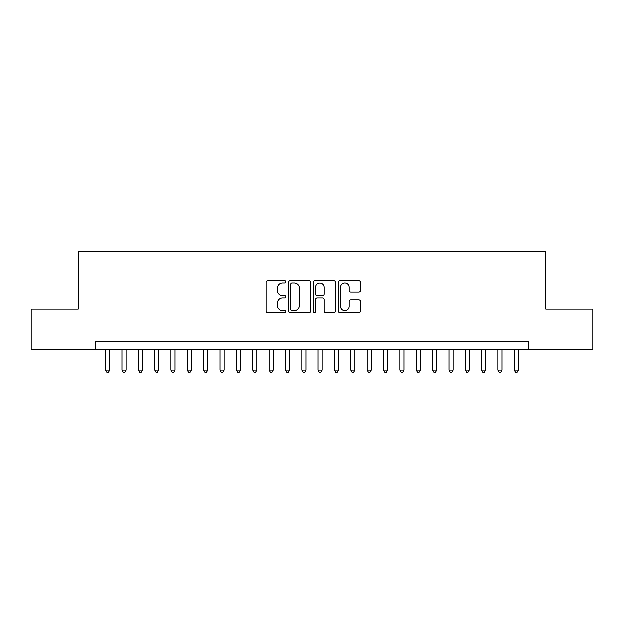 <?xml version="1.0" encoding="UTF-8"?>
<svg xmlns="http://www.w3.org/2000/svg" width="624" height="624" viewBox="0 0 624 624"><rect width="100%" height="100%" fill="white"/><g stroke="black" fill="none" stroke-linecap="round" stroke-linejoin="round"><path stroke-width="0.94" d="M285.839 281.791A1.123 1.123 0 0 0 284.716 280.667L267.665 280.667A1.607 1.607 0 0 0 266.066 282.266L266.066 311.158A1.607 1.607 0 0 0 267.665 312.764L284.716 312.764A1.123 1.123 0 0 0 285.839 311.641A1.123 1.123 0 0 0 284.716 310.518L282.508 310.518A5.132 5.132 0 0 1 277.376 305.378L277.376 302.975A5.132 5.132 0 0 1 282.508 297.835L284.716 297.835A1.123 1.123 0 0 0 285.839 296.712A1.123 1.123 0 0 0 284.716 295.589L282.508 295.589A5.132 5.132 0 0 1 277.376 290.456L277.376 288.046A5.132 5.132 0 0 1 282.508 282.914L284.716 282.914A1.123 1.123 0 0 0 285.839 281.791M358.901 291.977A1.607 1.607 0 0 0 360.508 290.371L360.508 282.266A1.607 1.607 0 0 0 358.901 280.667L339.963 280.667A1.607 1.607 0 0 0 338.356 282.266L338.356 311.158A1.607 1.607 0 0 0 339.963 312.764L358.901 312.764A1.607 1.607 0 0 0 360.508 311.158L360.508 301.369A1.607 1.607 0 0 0 358.901 299.762L350.797 299.762A1.607 1.607 0 0 0 349.19 301.369L349.19 306.22A4.29 4.29 0 0 1 344.9 310.518A4.29 4.29 0 0 1 340.603 306.22L340.603 287.204A4.29 4.29 0 0 1 344.9 282.914A4.29 4.29 0 0 1 349.19 287.204L349.19 290.371A1.607 1.607 0 0 0 350.797 291.977L358.901 291.977M95.371 349.846L31.2 349.846L31.2 308.974L78.203 308.974L78.203 251.753L545.797 251.753L545.797 308.974L592.8 308.974L592.8 349.846L528.629 349.846L528.629 341.671L95.371 341.671L95.371 349.846L528.629 349.846M310.596 282.266A1.607 1.607 0 0 0 308.989 280.667L290.051 280.667A1.607 1.607 0 0 0 288.452 282.266L288.452 311.158A1.607 1.607 0 0 0 290.051 312.764L308.989 312.764A1.607 1.607 0 0 0 310.596 311.158L310.596 282.266M315.011 280.667L333.949 280.667A1.607 1.607 0 0 1 335.548 282.266L335.548 311.158A1.607 1.607 0 0 1 333.949 312.764L325.845 312.764A1.607 1.607 0 0 1 324.238 311.158L324.238 299.442A1.607 1.607 0 0 0 322.631 297.835L317.257 297.835A1.607 1.607 0 0 0 315.65 299.442L315.65 311.641A1.123 1.123 0 0 1 314.527 312.764A1.123 1.123 0 0 1 313.404 311.641L313.404 282.266A1.607 1.607 0 0 1 315.011 280.667M291.821 282.914A1.123 1.123 0 0 0 290.698 284.037L290.698 309.395A1.123 1.123 0 0 0 291.821 310.518L294.146 310.518A5.132 5.132 0 0 0 299.278 305.378L299.278 288.046A5.132 5.132 0 0 0 294.146 282.914L291.821 282.914M324.238 287.282A4.29 4.29 0 0 0 319.94 282.992A4.29 4.29 0 0 0 315.65 287.282L315.65 293.982A1.607 1.607 0 0 0 317.257 295.589L322.631 295.589A1.607 1.607 0 0 0 324.238 293.982L324.238 287.282M105.589 349.846L105.589 370.126L109.676 370.126L109.676 349.846M109.676 370.126L108.451 372.247L106.813 372.247L105.589 370.126M121.937 349.846L121.937 370.126L126.025 370.126L126.025 349.846M126.025 370.126L124.8 372.247L123.162 372.247L121.937 370.126M138.286 349.846L138.286 370.126L142.373 370.126L142.373 349.846M142.373 370.126L141.149 372.247L139.511 372.247L138.286 370.126M154.635 349.846L154.635 370.126L158.722 370.126L158.722 349.846M158.722 370.126L157.498 372.247L155.867 372.247L154.635 370.126M170.984 349.846L170.984 370.126L175.071 370.126L175.071 349.846M175.071 370.126L173.846 372.247L172.216 372.247L170.984 370.126M187.333 349.846L187.333 370.126L191.42 370.126L191.42 349.846M191.42 370.126L190.195 372.247L188.565 372.247L187.333 370.126M203.689 349.846L203.689 370.126L207.776 370.126L207.776 349.846M207.776 370.126L206.544 372.247L204.914 372.247L203.689 370.126M220.038 349.846L220.038 370.126L224.125 370.126L224.125 349.846M224.125 370.126L222.893 372.247L221.263 372.247L220.038 370.126M236.387 349.846L236.387 370.126L240.474 370.126L240.474 349.846M240.474 370.126L239.242 372.247L237.611 372.247L236.387 370.126M252.736 349.846L252.736 370.126L256.823 370.126L256.823 349.846M256.823 370.126L255.598 372.247L253.96 372.247L252.736 370.126M269.084 349.846L269.084 370.126L273.172 370.126L273.172 349.846M273.172 370.126L271.947 372.247L270.309 372.247L269.084 370.126M285.433 349.846L285.433 370.126L289.52 370.126L289.52 349.846M289.52 370.126L288.296 372.247L286.658 372.247L285.433 370.126M301.782 349.846L301.782 370.126L305.869 370.126L305.869 349.846M305.869 370.126L304.645 372.247L303.007 372.247L301.782 370.126M318.131 349.846L318.131 370.126L322.218 370.126L322.218 349.846M322.218 370.126L320.993 372.247L319.355 372.247L318.131 370.126M334.48 349.846L334.48 370.126L338.567 370.126L338.567 349.846M338.567 370.126L337.342 372.247L335.704 372.247L334.48 370.126M350.828 349.846L350.828 370.126L354.916 370.126L354.916 349.846M354.916 370.126L353.691 372.247L352.053 372.247L350.828 370.126M367.177 349.846L367.177 370.126L371.264 370.126L371.264 349.846M371.264 370.126L370.04 372.247L368.402 372.247L367.177 370.126M383.526 349.846L383.526 370.126L387.613 370.126L387.613 349.846M387.613 370.126L386.389 372.247L384.758 372.247L383.526 370.126M399.875 349.846L399.875 370.126L403.962 370.126L403.962 349.846M403.962 370.126L402.737 372.247L401.107 372.247L399.875 370.126M416.224 349.846L416.224 370.126L420.311 370.126L420.311 349.846M420.311 370.126L419.086 372.247L417.456 372.247L416.224 370.126M432.58 349.846L432.58 370.126L436.667 370.126L436.667 349.846M436.667 370.126L435.435 372.247L433.805 372.247L432.58 370.126M448.929 349.846L448.929 370.126L453.016 370.126L453.016 349.846M453.016 370.126L451.784 372.247L450.154 372.247L448.929 370.126M465.278 349.846L465.278 370.126L469.365 370.126L469.365 349.846M469.365 370.126L468.133 372.247L466.502 372.247L465.278 370.126M481.627 349.846L481.627 370.126L485.714 370.126L485.714 349.846M485.714 370.126L484.489 372.247L482.851 372.247L481.627 370.126M497.975 349.846L497.975 370.126L502.063 370.126L502.063 349.846M502.063 370.126L500.838 372.247L499.2 372.247L497.975 370.126M514.324 349.846L514.324 370.126L518.411 370.126L518.411 349.846M518.411 370.126L517.187 372.247L515.549 372.247L514.324 370.126"/></g></svg>
